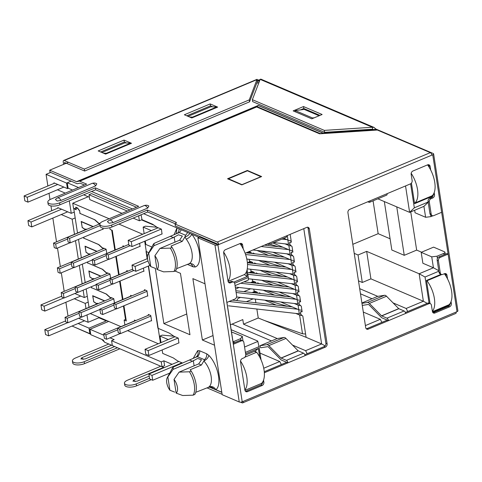 <?xml version="1.0" encoding="UTF-8"?>
<svg xmlns="http://www.w3.org/2000/svg" width="482" height="482" viewBox="0 0 482 482"><rect width="100%" height="100%" fill="white"/><g stroke="black" fill="none" stroke-linecap="round" stroke-linejoin="round"><path stroke-width="0.72" d="M173.942 271.499L163.561 271.848L156.999 269.438A9.062 4.452 -112.8 0 0 158.271 263.588A9.062 4.452 -112.8 0 0 154.879 255.749L159.94 248.459L170.321 248.11A18.449 9.062 -112.8 0 1 175.159 261.093A18.449 9.062 -112.8 0 1 173.942 271.499L175.665 270.776A18.449 9.062 -112.8 0 0 176.882 260.37A18.449 9.062 -112.8 0 0 175.9 256.05A18.449 9.062 -112.8 0 0 172.827 248.73A18.449 9.062 -112.8 0 0 172.044 247.387L171.038 246.079L182.238 241.38L184.883 237.005L186.287 239.217A16.304 8.007 67.2 0 1 191.999 252.821A16.304 8.007 67.2 0 1 188.872 263.829L188.872 263.829A16.304 8.007 67.2 0 1 188.83 263.847C191.559 263.07 193.68 264.118 195.198 266.992L193.258 266.865L190.956 263.702M195.373 357.439A16.304 8.007 67.2 0 1 195.397 357.427L173.255 367.049A16.304 8.007 -112.8 0 0 172.267 368.387L167.206 377.81A9.062 4.452 -112.8 0 0 169.905 390.251L174.689 392.113M170.321 248.11L172.044 247.387M193.089 395.168L182.708 395.517L176.147 393.107A9.062 4.452 -112.8 0 0 177.412 387.257A9.062 4.452 -112.8 0 0 174.026 379.418L179.087 372.128L189.468 371.779A18.449 9.062 -112.8 0 1 194.306 384.763A18.449 9.062 -112.8 0 1 193.089 395.168L194.812 394.445A18.449 9.062 -112.8 0 0 195.047 379.72A18.449 9.062 -112.8 0 0 191.975 372.399A18.449 9.062 -112.8 0 0 191.191 371.056L189.468 371.779M441.114 274.312L426.492 280.446L430.065 303.546M432.607 312.131L449.561 305.016L449.453 304.311M444.814 274.342L444.705 273.619M411.423 183.1L414.604 203.657L432.697 196.06L432.589 195.355M427.95 165.386L427.853 164.766M437.409 258.515L437.053 256.195L431.739 256.846L433.432 267.763L438.783 270.703M429.082 303.124L425.04 277.011L438.867 271.209M428.155 202.018L414.333 207.814L410.61 183.793M432.914 215.791L430.926 216.629L430.661 214.9M233.758 282.139L247.224 276.487L246.483 271.673M247.091 269.709L248.296 277.487L234.65 283.217M245.404 352.39L259.009 346.685L261.063 359.927M242.988 340.979L242.277 336.352L240.693 338.593L240.94 340.196M240.693 338.593L233.884 341.449A2.681 1.054 171.2 0 1 233.017 341.726M259.708 357.126L258.358 348.408L245.615 353.758M431.739 256.846L421.19 252.345L433.595 247.133L444.458 251.773A2.681 1.054 171.2 0 1 444.958 252.267A2.681 1.054 171.2 0 1 443.856 253.339L437.053 256.195M449.561 305.016L448.953 304.757M432.697 196.06L432.083 195.8M425.04 277.011L419.129 273.764L433.432 267.763L422.877 263.256L421.19 252.345M427.215 303.347L423.383 301.244L419.129 273.764L366.663 251.375L370.917 278.861L423.383 301.244L406.151 308.474L407.748 311.517M271.474 340.931L232.511 324.308L232.457 323.94M372.026 298.738L360.482 293.815M381.901 322.362L380.304 319.325L365.398 325.579M405.537 185.944L409.622 212.369L414.333 207.814M377.882 198.825L409.622 212.369L423.925 206.362L428.191 202.247M423.925 206.362L425.618 217.28L415.062 212.773L414.671 210.248M430.926 216.629L425.618 217.28M244.314 274.595L247.224 276.487M235.065 285.615L248.332 280.048L248.296 277.487M303.781 228.643L321.627 343.943L325.109 345.859M292.833 251.592L291.2 252.279L291.58 254.713L293.592 256.484L294.448 262.039L292.737 262.22L293.116 264.654L295.129 266.425L295.99 271.981L294.279 272.161L294.653 274.595L296.671 276.367L297.527 281.922L295.815 282.097L296.195 284.537L298.207 286.302L299.069 291.857L297.358 292.038L297.731 294.478L299.744 296.243L300.605 301.798L298.894 301.979L299.274 304.413L301.286 306.184L302.148 311.74L300.431 311.92L300.81 314.354L302.823 316.126L306.106 337.322L321.627 343.943L305.6 350.673L307.197 353.71M281.349 364.555L279.753 361.518L263.732 368.242M244.567 347.016L257.834 341.449L257.647 341.003L231.155 329.694M257.834 341.449L259.009 346.685M245.76 354.975L255.46 350.902L258.358 348.408M255.46 350.902L255.599 351.782M261.184 383.545L261.985 384.07M359.68 288.652L377.755 296.358M393.071 302.895L406.151 308.474M370.917 278.861L362.301 282.476L358.475 280.843M380.304 319.325L363.308 312.071M230.396 324.802L242.801 319.596L243.512 324.175L277.204 338.551M292.52 345.088L305.6 350.673M279.753 361.518L260.003 353.089M373.074 200.837L378.159 233.68L390.089 238.771M410.742 211.899L416.659 250.104L421.551 252.188M143.63 213.701L199.012 237.331M91.598 191.499L132.484 208.947M133.14 218.105L139.406 220.78L141.997 219.69L152.547 224.196L157.09 227.317L161.44 229.173L162.006 233.963M127.375 211.092L88.983 194.71L89.736 199.584L121.994 213.345M78.518 187.558L67.269 182.756L68.107 188.167L72.547 190.059M83.693 194.818L89.375 197.24M148.854 252.658L146.04 251.453L147.167 258.738M291.2 252.279L292.911 252.098L292.05 246.543L290.037 244.772L289.664 242.338L291.375 242.157L290.164 234.354M306.106 337.322L258.244 317.993L256.858 309.028M243.512 324.175L258.244 317.993M231.499 331.941L242.277 336.352M178.876 342.919L178.304 338.129L173.96 336.273L169.417 333.152L157.927 328.248L148.305 266.076M109.998 337.834L114.168 339.611L111.583 340.696L161.253 361.892L163.838 360.807L172.074 364.32M108.691 321.416L89.953 329.278L103.913 335.237M209.778 387.094L221.798 392.228M89.953 329.278L90.791 334.689L103.208 339.991L104.594 342.22L112.33 345.516M162.066 366.742L164.169 367.633M366.663 251.375L358.048 254.99L362.301 282.476M416.659 250.104L404.247 255.309L391.83 250.013L384.335 201.572M378.159 233.68L352.818 244.314M354.222 253.357L358.048 254.99M252.243 279.205L252.634 281.741L250.52 282.627M238.976 287.471L235.62 289.188M248.32 279.192L249.128 278.855M250.7 269.263L251.092 271.8L248.977 272.685M247.224 269.064L247.585 268.914M249.164 259.328L249.555 261.859L247.441 262.75M246.386 301.696L253.177 298.846M253.779 289.146L254.171 291.682L252.056 292.568M240.512 297.412L238 298.466L236.74 300.605M243.874 291.646L250.664 288.796M182.202 363.289L182.136 362.88L177.792 361.024L173.249 357.903L162.693 353.402L162.157 349.932M404.247 255.309L396.752 206.874M261.111 176.78L247.429 170.797L228.474 178.756L228.54 179.202M228.474 178.756L242.157 184.733M242.133 184.582L261.087 176.629M175.062 271.029L180.455 273.33L189.956 334.725L163.88 323.597L155.331 268.366M151.372 230.613L143.142 227.1L144.154 233.637M145.287 240.982L145.829 244.446L151.878 247.031M173.869 336.207L162.205 335.129L160.006 336.05L168.242 339.563M160.006 336.05L161.018 342.594M163.838 360.807L164.597 365.681L162.012 366.766L161.253 361.892M193.24 358.385L197.686 350.655L199.626 350.776A5.362 4.169 -66.9 0 1 197.349 356.674L195.439 357.409C197.909 356.005 198.656 353.752 197.686 350.655M208.887 355.433C208.188 357.819 206.513 359.68 203.868 361.006L204.44 359.699C206.2 358.09 206.959 356.126 206.718 353.8L208.887 355.433C218.033 364.723 222.184 385.046 215.882 389.703C214.135 386.974 211.887 386.004 209.134 386.793L208.17 387.426C210.309 386.672 212.207 387.142 213.863 388.841M214.52 345.202L202.374 340.021L192.872 278.626L205.013 283.808M186.287 239.217C188.962 237.927 190.806 236.276 191.818 234.264C200.554 245.332 202.561 264.745 195.198 266.992M174.092 234.716L177.002 227.938L176.255 233.758M88.983 194.71L91.568 193.625L129.959 210.007M141.099 214.761L141.997 219.69M181.334 229.787L179.388 232.607L185.54 235.234L184.883 237.005C187.04 236.385 188.679 235.186 189.8 233.402M185.54 235.234A5.362 4.169 113.1 0 0 187.492 232.414M179.388 232.607L176.773 233.547C178.376 232.8 179.123 231.215 179.021 228.799M176.412 233.692L154.107 243.38A16.304 8.007 -112.8 0 0 153.119 244.717L148.058 254.135A9.062 4.452 -112.8 0 0 150.758 266.582L155.541 268.444M141.238 214.821L138.653 215.906L139.406 220.78M71.101 181.148L67.269 182.756M186.751 313.999L163.88 323.597M213.026 335.55L202.374 340.021M162.012 366.766L112.336 345.57L111.583 340.696M207.911 387.54L208.326 387.365M211.55 387.853A5.362 4.169 113.1 0 0 210.592 387.197L208.477 387.311M255.888 302.768L255.315 299.087M143.142 227.1L145.335 226.178L156.999 227.251M182.238 241.38L179.551 240.229L182.353 236.096L178.454 234.788L173.339 237.584L170.652 236.433M195.758 392.318L208.17 387.426M176.611 268.649L188.872 263.829C192.107 263.335 190.517 263.871 191.053 263.744M189.794 360.108L192.487 361.253L197.596 358.457L201.5 359.765L198.692 363.904L201.38 365.049L190.179 369.748L191.191 371.056M201.38 365.049L203.868 361.006A16.304 8.007 67.2 0 1 209.134 386.793M154.107 243.38L153.903 245.736L148.703 253.303A9.062 4.452 -112.8 0 0 148.058 254.135M153.903 245.736L173.339 237.584M172.827 248.73L173.062 249.152A16.219 7.965 67.2 0 1 175.761 255.587L175.9 256.05M195.047 379.72L194.909 379.262A16.219 7.965 -112.8 0 0 192.21 372.821L191.975 372.399M173.255 367.049L173.05 369.411L167.85 376.972A9.062 4.452 -112.8 0 0 167.206 377.81M192.487 361.253L173.05 369.411M148.703 253.303L150.758 266.582M169.905 390.251L167.85 376.972M159.94 248.459L179.551 240.229M156.999 269.438L154.879 255.749M174.026 379.418L176.147 393.107M198.692 363.904L179.087 372.128M298.894 301.979L300.527 301.292M297.358 292.038L298.991 291.351M295.815 282.097L297.448 281.416M294.279 272.161L295.912 271.474M292.737 262.22L294.369 261.533M289.664 242.338L291.297 241.651M300.431 311.92L302.069 311.233M228.022 281.018A21.455 10.538 -112.8 0 0 229.938 268.227A21.455 10.538 -112.8 0 0 223.684 252.134M240.006 243.573A21.455 10.538 67.2 0 1 247.17 260.991A21.455 10.538 67.2 0 1 244.621 274.469L228.082 281.404M147.528 258.587L131.996 265.106L135.099 266.425L148.028 261.003M162.169 233.897L132.02 246.549L128.917 245.224L128.164 240.349L158.15 227.769M135.099 266.425L135.852 271.3L149.95 265.383M131.996 265.106L132.749 269.974L135.852 271.3M132.02 246.549L131.267 241.675L128.164 240.349M161.253 229.095L131.267 241.675M244.88 357.18L256.659 352.234A21.455 10.538 67.2 0 1 264.04 369.947A21.455 10.538 67.2 0 1 261.485 383.419L244.958 390.354M244.886 389.974A21.455 10.538 -112.8 0 0 246.808 377.177A21.455 10.538 -112.8 0 0 240.53 361.054M254.49 351.312L256.659 352.234M178.846 361.476L148.866 374.056L151.969 375.382L181.949 362.801M179.039 342.853L148.89 355.499L145.787 354.18L145.028 349.305L175.014 336.725M151.969 375.382L152.722 380.256L169.724 373.122M148.866 374.056L149.619 378.93L152.722 380.256M148.89 355.499L148.137 350.631L145.028 349.305M178.117 338.045L148.137 350.631M289.965 244.32A7.507 2.952 171.2 0 1 288.519 244.235L273.656 242.56M281.928 239.09L286.935 239.656M128.79 244.416L106.058 253.96L106.757 258.442L108.926 259.364L108.233 254.882L106.058 253.96M108.233 254.882L130.08 245.718M140.057 246.308L108.926 259.364M293.044 264.202A7.507 2.952 171.2 0 1 291.598 264.118L246.82 259.063M284.452 257.165L246.133 252.833M245.567 254.514L290.013 259.533M132.628 269.173L109.89 278.71L110.589 283.193L112.758 284.121L112.065 279.638L109.89 278.71M112.065 279.638L133.912 270.468M143.889 271.059L112.758 284.121M291.508 254.261A7.507 2.952 171.2 0 1 290.056 254.177L252.923 249.983M282.91 247.224L264.467 245.139M261.19 246.513L288.477 249.598M123.976 246.272L92.207 259.605L92.899 264.088L95.075 265.016L94.376 260.533L92.207 259.605M94.376 260.533L106.305 255.526M108.733 259.286L95.075 265.016M296.123 284.085A7.507 2.952 171.2 0 1 294.677 284L248.314 278.765M287.531 277.042L247.531 272.523M247.802 274.3L293.092 279.415M145.498 290.134L113.722 303.461L114.421 307.95L116.59 308.872L115.897 304.389L113.722 303.461M115.897 304.389L147.022 291.327M147.721 295.809L116.59 308.872M300.738 313.903A7.507 2.952 171.2 0 1 299.292 313.818L228.45 305.817M232.39 300.111L292.146 306.865M229.113 301.491L297.707 309.239M117.801 329.79L105.877 334.791L106.57 339.274L120.229 333.544M106.57 339.274L104.395 338.346L103.702 333.863L135.472 320.536M105.877 334.791L103.702 333.863M294.586 274.144A7.507 2.952 171.2 0 1 293.134 274.059L247.26 268.878M285.989 267.1L247.393 262.744M247.513 264.504L291.55 269.474M127.808 271.029L96.039 284.356L96.731 288.839L98.906 289.766L98.214 285.284L96.039 284.356M98.214 285.284L110.137 280.283M112.565 284.037L98.906 289.766M299.202 303.961A7.507 2.952 171.2 0 1 297.755 303.883L236.56 296.966M290.61 296.924L235.855 290.736M236.132 292.514L296.171 299.298M149.33 314.885L117.554 328.218L118.253 332.701L120.422 333.628L119.729 329.146L117.554 328.218M119.729 329.146L150.854 316.084M151.553 320.566L120.422 333.628M297.665 294.02A7.507 2.952 171.2 0 1 296.213 293.942L235.288 287.055M289.067 286.983L243.952 281.886M240.681 283.259L294.629 289.357M131.64 295.779L99.87 309.113L100.563 313.595L102.738 314.523L102.045 310.04L99.87 309.113M102.045 310.04L113.969 305.034M116.397 308.787L102.738 314.523M124.892 324.97L124.133 320.06L126.302 320.988L123.952 305.787M122.964 299.418L120.12 281.03M119.132 274.668L116.289 256.279M115.3 249.911L112.276 230.36L110.101 229.432L109.83 227.703M160.422 342.847L148.522 265.986M147.39 258.647L144.69 241.229M148.414 315.27L148.281 314.439L150.764 315.499L151.595 320.861L151.228 320.705M134.556 320.916L134.43 320.09L135.671 320.614M144.582 290.513L144.449 289.688L146.932 290.748L147.763 296.105L147.396 295.948M130.724 296.165L130.598 295.333L131.839 295.864M143.431 268.119L143.931 271.354L143.564 271.197M126.893 271.408L126.766 270.583L128.007 271.113M139.599 243.368L140.099 246.597L139.732 246.441M123.061 246.657L122.934 245.826L124.175 246.356M127.567 330.628L158.289 343.738M142.714 234.246L118.891 224.082M126.037 319.265L124.133 320.06M251.333 253.424L251.182 252.478L249.098 251.586M252.869 263.359L252.725 262.419L249.423 261.009M254.406 273.3L254.261 272.36L250.959 270.95M255.948 283.241L255.803 282.301L252.502 280.892M257.484 293.183L257.34 292.243L254.038 290.833M295.791 313.427L299.611 315.053L302.509 333.779L264.449 320.5M264.66 300.141L276.186 305.064M259.195 293.375L259.105 292.767L261.015 293.58M294.249 303.485L298.069 305.112L298.78 309.697L280.614 301.943M263.118 290.2L274.65 295.123M257.659 283.434L257.563 282.826L259.473 283.639M292.713 293.544L296.532 295.171L297.237 299.756L279.078 292.002M261.581 280.259L273.113 285.181M256.123 273.493L256.026 272.884L257.936 273.698M291.176 283.603L294.99 285.236L295.701 289.815L277.536 282.066M260.045 270.318L271.571 275.24M254.58 263.552L254.484 262.943L256.4 263.762M289.634 273.662L293.454 275.294L294.165 279.873L275.999 272.125M258.503 260.382L270.034 265.299M253.044 253.616L252.948 253.002L254.858 253.821M288.097 263.72L291.917 265.353L292.622 269.932L274.463 262.184M256.966 250.441L268.492 255.358M286.555 253.785L290.375 255.412L291.086 259.991L272.92 252.243M265.389 244.754L266.956 245.416M285.019 243.844L288.839 245.471L289.543 250.05L272.812 242.91M287.302 235.559L288.007 240.114L283.784 238.307M141.533 219.888L154.047 225.227M302.509 333.779L305.594 334.032M247.435 252.285L251.182 252.478M248.712 262.214L252.725 262.419M250.254 272.155L254.261 272.36M251.791 282.097L255.803 282.301M253.327 292.038L257.34 292.243M299.611 315.053A5.362 2.109 -8.8 0 0 302.094 315.487M267.944 300.515L287.495 306.341M298.78 309.697A5.362 2.109 -8.8 0 0 301.895 310.119M298.069 305.112A5.362 2.109 -8.8 0 0 300.557 305.546M266.407 290.574L285.959 296.4M297.237 299.756A5.362 2.109 -8.8 0 0 300.352 300.178M296.532 295.171A5.362 2.109 -8.8 0 0 299.021 295.605M264.871 280.632L284.416 286.459M295.701 289.815A5.362 2.109 -8.8 0 0 298.816 290.236M294.99 285.236A5.362 2.109 -8.8 0 0 297.478 285.663M263.329 270.691L282.88 276.517M294.165 279.873A5.362 2.109 -8.8 0 0 297.28 280.295M293.454 275.294A5.362 2.109 -8.8 0 0 295.942 275.722M261.792 260.75L281.343 266.576M292.622 269.932A5.362 2.109 -8.8 0 0 295.737 270.36M291.917 265.353A5.362 2.109 -8.8 0 0 294.4 265.787M260.25 250.809L279.801 256.635M291.086 259.991A5.362 2.109 -8.8 0 0 294.201 260.419M290.375 255.412A5.362 2.109 -8.8 0 0 292.863 255.846M269.806 244.175L278.265 246.694M289.543 250.05A5.362 2.109 -8.8 0 0 292.658 250.477M288.839 245.471A5.362 2.109 -8.8 0 0 291.327 245.904M288.007 240.114A5.362 2.109 -8.8 0 0 291.122 240.536M71.45 263.775L59.527 268.781L60.22 273.264L73.879 267.534M60.22 273.264L58.051 272.336L57.358 267.853L59.527 268.781M90.333 254.014L57.358 267.853M79.114 313.282L67.191 318.289L67.884 322.771L81.542 317.042M67.884 322.771L65.715 321.843L65.022 317.361L67.191 318.289M97.997 303.521L65.022 317.361M99.931 309.492L81.741 317.12L79.566 316.198L78.873 311.715L111.854 297.876M113.812 298.888L81.048 312.637L78.873 311.715M81.741 317.12L81.048 312.637M96.099 284.735L77.909 292.369L75.734 291.441L75.041 286.959L108.022 273.119M109.98 274.137L77.216 287.887L75.041 286.959M77.909 292.369L77.216 287.887M92.267 259.985L74.077 267.618L71.902 266.691L71.209 262.208L104.19 248.369M106.148 249.387L73.385 263.13L71.209 262.208M74.077 267.618L73.385 263.13M103.009 229.113L70.245 242.862L68.07 241.934L67.378 237.451L99.895 223.811M100.045 225.582L69.553 238.379L67.378 237.451M70.245 242.862L69.553 238.379M75.282 288.531L63.359 293.532L64.052 298.015L77.71 292.285M64.052 298.015L61.883 297.087L61.19 292.604L63.359 293.532M94.165 278.771L61.19 292.604M70.047 242.777L56.388 248.507L54.219 247.585L53.52 243.097L86.501 229.263M56.388 248.507L55.695 244.025L53.52 243.097M67.619 239.024L55.695 244.025M111.685 230.107L114.788 250.128M115.77 256.496L118.62 274.885M119.602 281.247L122.452 299.635M123.434 306.004L125.525 319.476M100.033 223.473L99.804 223.377A3.754 1.844 -112.8 0 1 98.238 222.78L94.96 219.81L80.054 213.448L79.632 210.724L77.584 207.983L75.662 207.164L75.969 209.158L73.487 208.097L72.734 203.223L88.194 196.74M90.255 313.553L120.922 326.639M83.735 237.204L83.886 238.204L98.792 244.561L102.07 247.531A3.754 1.844 -112.8 0 0 103.636 248.134L106.118 249.188L106.781 253.49M96.822 251.459L85.169 246.489L86.055 252.188L88.284 253.659A3.754 1.844 -112.8 0 0 89.568 253.9A3.754 1.844 -112.8 0 0 89.779 253.779L90.532 254.098M87.567 261.955L87.718 262.955L102.624 269.317L105.901 272.288A3.754 1.844 -112.8 0 0 107.468 272.884L109.95 273.945L110.613 278.241M100.654 276.21L89.001 271.239L89.887 276.945L92.116 278.409A3.754 1.844 -112.8 0 0 93.4 278.656A3.754 1.844 -112.8 0 0 93.61 278.53L94.364 278.855M91.399 286.712L91.55 287.712L106.456 294.068L109.733 297.039A3.754 1.844 -112.8 0 0 111.3 297.635L113.782 298.695L114.445 302.997M104.486 300.967L92.833 295.996L93.719 301.696L95.948 303.166A3.754 1.844 -112.8 0 0 97.231 303.407A3.754 1.844 -112.8 0 0 97.442 303.286L98.195 303.606M94.333 311.842L93.424 312.222M109.119 218.75L72.734 203.223M102.847 228.07L103.07 229.504L102.576 229.293M92.99 226.703L81.338 221.732L82.223 227.438L84.452 228.902A3.754 1.844 -112.8 0 0 85.736 229.149A3.754 1.844 -112.8 0 0 85.947 229.022L86.7 229.348M91.737 287.79L106.612 294.213M89.887 276.939L88.839 270.944L100.919 276.102M87.905 263.033L102.78 269.456M86.055 252.188L85.007 246.194L97.087 251.345M84.073 238.283L98.949 244.705M82.223 227.432L81.175 221.437L93.255 226.594M80.241 213.526L95.117 219.949M93.719 301.696L92.671 295.695L104.751 300.852M106.432 294.285L110.842 298.298M93.61 301.738L96.924 303.973M91.466 287.899L91.291 286.754M89.779 276.987L93.092 279.217M107.01 273.541L102.6 269.534M87.634 263.148L87.459 262.003M85.947 252.231L89.26 254.466M103.178 248.79L98.768 244.778M83.802 238.397L83.627 237.246M82.115 227.48L85.428 229.709M99.346 224.034L94.936 220.027M79.97 213.64L79.65 210.821M77.518 233.029L73.746 208.664L76.234 209.724L75.921 207.73L77.723 208.495L79.542 210.863M78.506 239.397L81.35 257.786M82.338 264.148L85.181 282.536M86.17 288.905L89.013 307.293M73.746 208.664L74.288 208.441M76.463 207.501L75.921 207.73M427.576 164.862A21.455 10.538 67.2 0 1 434.746 182.28A21.455 10.538 67.2 0 1 432.191 195.752L414.96 202.988A21.455 10.538 -112.8 0 0 417.514 189.51A21.455 10.538 -112.8 0 0 411.194 173.327M414.96 202.988L414.466 202.777M58.467 207.887L27.932 220.702L31.035 222.027L61.576 209.212M63.871 187.076L27.956 202.145L24.853 200.819L24.1 195.951L54.635 183.136M31.035 222.027L31.788 226.902L67.703 211.827M27.932 220.702L28.685 225.576L31.788 226.902M27.956 202.145L27.203 197.271L24.1 195.951M57.744 184.461L27.203 197.271M444.386 273.734A21.455 10.538 67.2 0 1 451.61 291.236A21.455 10.538 67.2 0 1 449.055 304.708L432.444 311.679M432.384 311.36A21.455 10.538 -112.8 0 0 434.378 298.466A21.455 10.538 -112.8 0 0 426.998 280.753L441.801 274.541M426.998 280.753L426.51 280.548M65.576 320.94L44.802 329.658L47.905 330.983L67.679 322.681M80.741 296.032L44.826 311.101L41.723 309.775L40.97 304.901L61.738 296.183M47.905 330.983L48.658 335.852L84.573 320.783M44.802 329.658L45.555 334.532L48.658 335.852M44.826 311.101L44.073 306.227L40.97 304.901M63.847 297.93L44.073 306.227M50.646 172.423L46.073 174.339L47.875 185.974M49.013 193.312L49.983 199.578M50.959 205.898L51.707 210.724M52.845 218.063L56.527 241.837M57.485 248.049L60.358 266.594M61.316 272.806L64.19 291.345M65.877 302.268L68.022 316.102M74.812 293.502L84.284 297.545L87.308 296.273M88.218 302.118L85.187 303.389L74.288 298.738M65.251 193.125L57.418 189.781M54.032 183.389L53.942 182.841L67.42 188.589L68.263 188.233M75.18 217.918L72.155 219.19L61.25 214.538M57.864 208.14L57.774 207.591L71.252 213.339L74.276 212.074M98.894 317.771L106.257 320.91L89.019 328.146L78.12 323.488M78.644 318.253L88.116 322.295L99.527 317.505M90.58 333.351L89.875 333.646L72.041 326.043M89.875 333.646L89.019 328.146M88.116 322.295L86.977 314.927M85.989 308.558L85.187 303.389M84.284 297.545L83.145 290.17M82.157 283.808L79.313 265.419M78.325 259.051L75.481 240.663M74.493 234.3L72.155 219.19M71.252 213.339L69.318 200.849M67.42 188.589L66.564 183.082L46.073 174.339M66.564 183.082L67.275 182.786M106.167 320.343L106.257 320.91M111.601 345.208L81.898 357.674L80.91 358.969L85.007 359L114.65 346.558M163.633 367.411L133.93 379.87L132.942 381.172L137.039 381.196L149.179 376.105M61.033 200.41A5.188 2.549 -112.8 0 0 58.635 198.024A5.188 2.549 -112.8 0 0 57.358 197.951L55.382 199.415L57.111 201.03L61.033 200.41L95.671 185.877L96.792 183.829C95.641 182.943 94.038 182.805 91.996 183.419A5.188 2.549 67.2 0 1 93.273 183.485A5.188 2.549 67.2 0 1 95.671 185.877M113.065 222.612A5.188 2.549 -112.8 0 0 110.667 220.22A5.188 2.549 -112.8 0 0 109.39 220.154L107.414 221.612L109.143 223.226L113.065 222.612L147.703 208.079L148.824 206.031C147.673 205.139 146.07 205.007 144.028 205.615A5.188 2.549 67.2 0 1 145.305 205.687A5.188 2.549 67.2 0 1 147.703 208.079M216.786 107.468L216.707 106.98L192.583 117.102L192.655 117.59M433.294 194.433A2.681 2.085 -66.9 0 1 431.486 197.457L429.848 198.144A2.681 2.085 113.1 0 0 428.07 201.482L429.938 213.568L431.185 214.098A2.681 2.085 113.1 0 0 432.282 215.659A2.681 2.085 113.1 0 0 433.716 215.629L441.639 212.303L432.734 154.758L431.872 155.12A2.145 1.054 -112.8 0 0 430.33 152.643L377.352 130.038L372.911 129.929L371.333 129.29M259.021 82.356L256.659 83.35M68.48 162.314L49.7 170.194L50.001 172.146L76.891 183.618A2.681 1.319 -112.8 0 0 77.439 183.69L80.048 183.148L84.501 185.046M372.755 129.899L323.235 133.122L258.298 105.419L76.584 181.666L49.7 170.194M216.707 106.98L210.875 106.763L188.04 116.349M130.622 143.624L130.55 143.136L124.718 142.919L101.877 152.505M319.114 115.758L304.178 109.39L295.189 110.565L295.382 111.836M189.547 116.993L192.583 117.102M314.372 117.747L312.571 117.982L295.189 110.565M312.649 118.47L312.571 117.982M103.389 153.149L106.42 153.258L106.498 153.746M130.55 143.136L106.42 153.258M307.546 227.215A2.681 2.085 -66.9 0 1 308.082 228.378L325.874 343.28A2.681 2.085 -66.9 0 1 324.097 346.618L325.338 347.148A2.681 2.085 113.1 0 0 327.115 343.811L309.33 228.908A2.681 2.085 113.1 0 0 308.227 227.347A2.681 2.085 113.1 0 0 306.793 227.377L286.549 235.873A2.145 1.054 -112.8 0 1 286.133 237.319L268.992 244.519A2.145 1.054 -112.8 0 0 269.402 243.067L246.139 252.827A2.681 2.085 113.1 0 1 245.007 252.954M325.338 347.148L264.678 372.604A2.681 2.085 113.1 0 0 264.347 372.773M263.546 380.105L263.871 382.178L262.81 381.726M262.66 381.985A2.681 2.085 -66.9 0 1 260.852 384.991L262.094 385.522A2.681 2.085 113.1 0 0 263.871 382.178M262.094 385.522L247.447 391.667L246.206 391.137A2.681 2.085 -66.9 0 1 245.452 391.3M242.759 340.858L241.512 340.328A2.681 2.085 113.1 0 0 240.084 340.358L241.325 340.888A2.681 2.085 113.1 0 1 242.759 340.858A2.681 2.085 113.1 0 1 243.856 342.419L245.73 354.505A2.681 2.085 113.1 0 1 243.952 357.843L242.313 358.53A2.681 2.085 -66.9 0 0 240.536 361.874L244.916 390.131A2.681 2.085 113.1 0 0 246.013 391.697A2.681 2.085 113.1 0 0 247.447 391.667M241.325 340.888L233.402 344.214L226.926 302.407L234.855 299.081A2.681 2.085 113.1 0 0 236.632 295.737L234.758 283.657A2.681 2.085 113.1 0 0 233.662 282.091A2.681 2.085 113.1 0 0 232.228 282.121L230.986 281.59L229.354 282.277A2.681 2.085 -66.9 0 1 228.601 282.44M243.241 248.953L242.639 245.061A2.681 2.085 113.1 0 0 241.542 243.5A2.681 2.085 113.1 0 0 240.108 243.531L225.462 249.676A2.681 2.085 113.1 0 0 223.684 253.014L228.064 281.277A2.681 2.085 113.1 0 0 229.161 282.838A2.681 2.085 113.1 0 0 230.595 282.807L232.228 282.121M431.872 155.12L218.792 244.531L175.334 225.986L175.032 224.04L217.249 242.054A2.145 1.054 67.2 0 1 218.792 244.531L217.93 244.892L242.223 401.795L457.02 311.661L448.115 254.11L446.868 253.586L438.945 256.912A2.681 2.085 113.1 0 0 437.168 260.25L439.036 272.336A2.681 2.085 113.1 0 0 440.138 273.897L441.379 274.427A2.681 2.085 113.1 0 0 442.813 274.397L444.446 273.71A2.681 2.085 113.1 0 1 445.88 273.68A2.681 2.085 113.1 0 1 446.977 275.24L447.549 278.933M438.945 256.912L440.187 257.442L448.115 254.11L441.639 212.303M440.187 257.442A2.681 2.085 113.1 0 0 438.409 260.78L440.283 272.866A2.681 2.085 113.1 0 0 441.379 274.427M451.056 301.569L451.357 303.503L450.351 303.076M450.146 303.407A2.681 2.085 -66.9 0 1 448.338 306.317L449.579 306.841A2.681 2.085 113.1 0 0 451.357 303.503M449.579 306.841L434.933 312.993L433.692 312.463A2.681 2.085 -66.9 0 1 432.938 312.625M430.33 303.66L429.088 303.13A2.681 2.085 113.1 0 0 427.661 303.16L428.902 303.69A2.681 2.085 113.1 0 1 430.33 303.66A2.681 2.085 113.1 0 1 431.432 305.22L432.402 311.456A2.681 2.085 113.1 0 0 433.499 313.023A2.681 2.085 113.1 0 0 434.933 312.993M428.902 303.69L368.248 329.14L367.001 328.616A2.681 2.085 -66.9 0 1 366.254 328.772M367.802 201.777L369.013 202.295A2.145 1.054 -112.8 0 0 369.537 202.32A2.145 1.054 -112.8 0 0 369.953 200.874L349.703 209.369A2.681 2.085 113.1 0 0 347.926 212.713L365.711 327.609A2.681 2.085 113.1 0 0 366.814 329.17A2.681 2.085 113.1 0 0 368.248 329.14M430.685 169.977L430.125 166.386A2.681 2.085 113.1 0 0 429.028 164.82A2.681 2.085 113.1 0 0 427.594 164.85L412.947 171.002A2.681 2.085 113.1 0 0 411.17 174.339L412.14 180.575A2.681 2.085 113.1 0 1 410.363 183.919L387.1 193.68A2.145 1.054 -112.8 0 1 386.685 195.126L369.537 202.32M429.848 198.144L431.089 198.674L432.728 197.988A2.681 2.085 113.1 0 0 434.505 194.65L434.186 192.613M431.089 198.674A2.681 2.085 113.1 0 0 429.311 202.012L428.07 201.482M431.185 214.098L429.311 202.012M286.7 362.307L281.44 360.066A2.651 1.301 -112.8 0 1 280.783 359.59L268.595 347.179A2.362 1.157 -112.8 0 0 267.558 346.685L260.678 347.775L259.967 345.763L266.853 344.672A4.507 2.211 67.2 0 1 268.823 345.618L281.012 358.024L286.398 360.361A2.145 1.054 67.2 0 1 287.941 362.838L286.7 362.307L264.263 371.724M286.398 360.361L303.546 353.167L298.159 350.83L281.012 358.024M303.546 353.167A2.145 1.054 67.2 0 1 305.088 355.644M259.967 345.763L277.114 338.569L284 337.478A4.507 2.211 67.2 0 1 285.971 338.418L298.159 350.83M361.958 303.341L367.404 302.479A4.507 2.211 67.2 0 1 369.375 303.419L381.563 315.831L386.95 318.168A2.145 1.054 67.2 0 1 388.492 320.644L387.251 320.114L367.001 328.616M362.277 305.413L368.109 304.491A2.362 1.157 -112.8 0 1 369.146 304.986L381.328 317.391A2.651 1.301 -112.8 0 0 381.991 317.873L387.251 320.114M386.95 318.168L404.097 310.974L398.71 308.637L381.563 315.831M404.097 310.974A2.145 1.054 67.2 0 1 405.639 313.451M361.904 302.985L377.665 296.376L384.546 295.279A4.507 2.211 67.2 0 1 386.522 296.225L398.71 308.637M242.223 401.795A2.145 0.844 171.2 0 1 239.259 401.988L222.184 394.704L197.891 237.801L199.614 237.078L216.689 244.362L217.551 244M267.251 243.97L268.462 244.488A2.145 1.054 -112.8 0 0 268.992 244.519M197.891 237.801L214.966 245.085A2.145 0.844 -8.8 0 0 217.93 244.892M428.347 164.693A2.681 2.085 -66.9 0 1 428.884 165.856L429.082 167.121M429.938 213.568A2.681 2.085 113.1 0 0 431.041 215.135L432.282 215.659M445.199 273.547A2.681 2.085 -66.9 0 1 445.736 274.71L445.946 276.078M448.338 306.317L433.692 312.463M427.661 303.16L405.368 312.511M240.084 340.358L233.246 343.226M233.662 282.091L232.42 281.56A2.681 2.085 113.1 0 0 230.986 281.59M240.861 243.368A2.681 2.085 -66.9 0 1 241.398 244.531L241.633 246.037M324.097 346.618L304.817 354.71M260.852 384.991L246.206 391.137M456.159 312.023A2.145 1.054 67.2 0 1 455.749 313.469L242.675 402.886A2.145 1.054 -112.8 0 0 243.085 401.434M240.518 402.157L242.145 402.856A2.145 1.054 -112.8 0 0 242.675 402.886M117.445 347.751L84.181 361.705L84.483 363.657L119.898 348.793M207.025 387.871L222.124 394.312M221.822 392.36L209.501 387.106M149.522 378.322L136.213 383.907L136.514 385.859L151.306 379.653M136.213 383.907A7.507 2.952 171.2 0 1 128.682 385.166A7.507 2.952 171.2 0 1 124.446 383.202A7.507 2.952 171.2 0 1 127.519 380.202L160.783 366.242M136.514 385.859A7.507 2.952 171.2 0 1 128.983 387.112A7.507 2.952 171.2 0 1 124.748 385.154L124.446 383.202M84.181 361.705A7.507 2.952 171.2 0 1 76.65 362.964A7.507 2.952 171.2 0 1 72.414 361A7.507 2.952 171.2 0 1 75.487 357.999L108.805 344.015M84.483 363.657A7.507 2.952 171.2 0 1 76.951 364.916A7.507 2.952 171.2 0 1 72.716 362.952L72.414 361M432.734 154.758A2.145 0.844 -8.8 0 0 433.613 153.903L457.9 310.8A2.145 0.844 171.2 0 1 457.02 311.661M433.613 153.903A2.145 0.844 -8.8 0 0 433.216 153.505L375.779 129.001L374.056 129.724L374.478 129.905M372.646 129.206L374.056 129.724M259.322 81.579L259.189 80.711L259.671 80.663M259.25 80.735L259.72 80.542M99.852 224.353A7.507 2.952 -8.8 0 0 104.088 226.317A7.507 2.952 -8.8 0 0 111.619 225.058L147.378 210.05L147.679 212.002L111.92 227.004A7.507 2.952 171.2 0 1 104.389 228.263A7.507 2.952 171.2 0 1 100.154 226.299L99.852 224.353A7.507 2.952 -8.8 0 1 102.925 221.346L138.683 206.344L95.346 187.853L95.647 189.8L59.889 204.808A7.507 2.952 171.2 0 1 52.357 206.061A7.507 2.952 171.2 0 1 48.122 204.097L47.82 202.151A7.507 2.952 -8.8 0 1 50.893 199.15L86.652 184.142L79.747 181.196L256.653 106.962L258.25 105.498L323.115 133.177L372.911 129.929M256.653 106.962L319.56 133.803L323.235 133.122M136.533 207.248L95.647 189.8M175.436 223.847L147.679 212.002M175.032 224.04A3.217 1.265 -8.8 0 0 176.346 222.75A3.217 1.265 -8.8 0 0 175.749 222.16L147.378 210.05M101.726 339.358L104.04 341.575A2.681 1.319 -112.8 0 0 104.365 341.84M73.951 326.856L90.718 334.237M259.268 80.837L259.659 80.705M375.797 129.098L374.128 127.465L372.363 127.254L324.332 130.387L252.369 99.678L260.166 79.379L260.81 79.114L374.128 127.465M375.623 128.778L373.972 129.772M373.954 129.76L372.664 129.2L372.363 127.254L260.166 79.379M259.997 79.819A2.145 0.844 -8.8 0 0 257.948 80.181L257.882 80.205M257.942 80.253L259.189 80.711M258.34 80.512L259.105 80.747M258.515 80.59L259.117 80.843M258.165 80.404L257.039 79.325L249.254 99.882L84.344 169.086L64.227 160.5A2.253 1.109 -112.8 0 0 63.672 160.47A2.253 1.109 -112.8 0 0 63.238 161.988L63.606 164.362M258.961 80.898L257.358 81.53L257.057 79.584L64.227 160.5M257.334 81.585L258.985 80.892M64.721 163.892L64.504 162.482L84.645 171.032L249.555 101.829L257.358 81.53M47.82 202.151A7.507 2.952 -8.8 0 0 52.056 204.115A7.507 2.952 -8.8 0 0 59.587 202.856L95.346 187.853M247.362 170.459L261.642 176.557L241.825 184.871L227.54 178.774L247.362 170.459L247.411 170.803M79.747 181.196A2.681 1.319 -112.8 0 0 79.199 181.124L76.698 181.684L258.298 105.419M311.788 118.831L293.158 110.884L303.497 106.546L322.127 114.493L311.788 118.831M252.369 99.678L252.67 101.63L324.633 132.333L372.664 129.2M300.539 109.866L303.799 108.498L319.976 115.397M105.636 154.107L98.183 150.926L124.031 140.081L131.484 143.262L105.636 154.107M191.794 117.951L184.347 114.77L210.194 103.925L217.647 107.106L191.794 117.951M84.344 169.086L84.645 171.032M186.799 115.819L210.495 105.871L212.743 106.835M100.636 151.975L124.338 142.027L126.585 142.991M303.799 108.498L303.497 106.546M324.332 130.387L324.633 132.333M210.495 105.871L210.194 103.925M124.338 142.027L124.031 140.081M249.254 99.882L249.555 101.829M233.884 341.449L234.101 342.865M443.856 253.339L444.079 254.755M215.683 243.934L216.545 243.573M199.626 350.776L206.718 353.8M193.258 266.865L187.377 264.359M197.349 356.674L204.44 359.699M174.966 242.157L174.153 236.909M193.3 360.578L194.107 365.826M288.519 244.235L287.875 240.054M291.598 264.118L290.947 259.937M290.056 254.177L289.411 249.995M294.677 284L294.026 279.813M298.641 309.637L299.292 313.818M293.134 274.059L292.49 269.878M297.755 303.883L297.105 299.696M296.213 293.942L295.568 289.754M81.898 357.674A3.037 1.494 -112.8 0 0 83.121 359.433M133.93 379.87A3.037 1.494 -112.8 0 0 135.153 381.636M269.402 243.067L286.549 235.873M369.953 200.874L387.1 193.68M239.259 401.988L214.966 245.085M298.286 350.92L281.139 358.114M398.837 308.727L381.69 315.921M285.971 338.418L268.823 345.618M386.522 296.225L369.375 303.419M266.853 344.672L284 337.478M367.404 302.479L384.546 295.279M430.125 166.386L428.884 165.856M434.505 194.65L433.439 194.192M432.728 197.988L431.486 197.457M437.168 260.25L438.409 260.78M439.036 272.336L440.283 272.866M445.736 274.71L446.977 275.24M230.595 282.807L229.354 282.277M242.639 245.061L241.398 244.531M309.33 228.908L308.082 228.378M327.115 343.811L325.874 343.28M264.329 372.453L264.678 372.604M79.199 181.124L256.9 106.552L320.15 133.538L376.562 129.863M319.56 133.803L377.352 130.038M217.249 242.054L430.33 152.643M111.619 225.058L111.92 227.004M175.96 223.497L175.749 222.16M59.587 202.856L59.889 204.808M445.266 254.255L444.958 252.267M91.996 183.419L57.358 197.951M144.028 205.615L109.39 220.154M257.039 79.325L63.672 160.47"/></g></svg>
